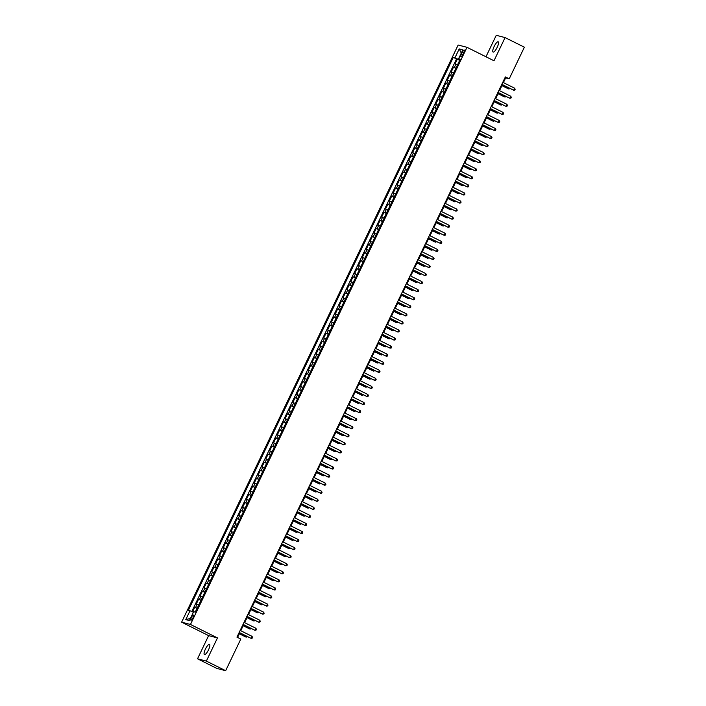 <?xml version="1.0" encoding="UTF-8"?>
<svg xmlns="http://www.w3.org/2000/svg" width="706" height="706" viewBox="0 0 706 706"><rect width="100%" height="100%" fill="white"/><g stroke="black" fill="none" stroke-linecap="round" stroke-linejoin="round"><path stroke-width="1.06" d="M208.491 649.864A5.727 1.544 -63.5 0 0 209.514 644.34A5.727 1.544 -63.5 0 0 205.428 649.07A5.727 1.544 -63.5 0 0 204.405 654.594A5.727 1.544 -63.5 0 0 208.491 649.864M497.183 47.32A5.727 1.544 -63.5 0 0 498.207 41.795A5.727 1.544 -63.5 0 0 494.121 46.525A5.727 1.544 -63.5 0 0 493.097 52.05A5.727 1.544 -63.5 0 0 497.183 47.32M192.95 617.856A2.868 0.777 -63.5 0 0 193.47 615.094A2.868 0.777 -63.5 0 0 191.423 617.468A2.868 0.777 -63.5 0 0 190.911 620.23A2.868 0.777 -63.5 0 0 192.95 617.856M197.521 658.804L206.355 661.09L217.466 637.915L208.623 635.621L197.521 658.804L216.804 668.405L225.646 670.7L240.808 639.062L236.942 637.139L505.364 76.919L509.22 78.843L524.373 47.196L505.09 37.594L496.256 35.3L485.966 56.771M208.623 635.621L181.627 622.171L458.15 45.025L466.984 47.311L190.461 624.466L181.627 622.171M457.514 64.89L455.008 64.017L457.329 59.18L459.694 60.354M455.97 68.111L453.464 67.238L455.829 68.411M453.464 67.238L451.152 72.074L453.658 72.947M449.793 81.013L447.286 80.131L449.598 75.295L451.964 76.477M445.927 89.071L443.421 88.197L445.742 83.361L448.107 84.535M442.071 97.128L439.564 96.254L441.877 91.418L444.242 92.601M438.205 105.194L435.699 104.32L438.02 99.484L440.376 100.658M434.349 113.251L431.834 112.378L434.155 107.541L436.52 108.715M430.483 121.317L427.977 120.435L430.289 115.599L432.654 116.781M426.618 129.374L424.112 128.501L426.433 123.665L428.798 124.838M422.762 137.432L420.255 136.558L422.567 131.722L424.933 132.904M418.896 145.498L416.39 144.624L418.702 139.788L421.067 140.962M415.031 153.555L412.525 152.681L414.846 147.845L417.211 149.019M411.174 161.621L408.668 160.739L410.98 155.902L413.345 157.085M407.309 169.678L404.803 168.805L407.124 163.969L409.48 165.142M403.453 177.736L400.937 176.862L403.258 172.026L405.623 173.208M399.587 185.802L397.081 184.928L399.393 180.092L401.758 181.266M395.722 193.859L393.216 192.985L395.536 188.149L397.893 189.323M391.865 201.925L389.35 201.042L391.671 196.206L394.036 197.389M388 209.982L385.494 209.108L387.806 204.272L390.171 205.446M384.135 218.039L381.628 217.166L383.949 212.329L386.314 213.512M380.278 226.105L377.772 225.232L380.084 220.396L382.449 221.569M376.413 234.163L373.906 233.289L376.227 228.453L378.584 229.626M372.547 242.229L370.041 241.346L372.362 236.51L374.727 237.693M368.691 250.286L366.185 249.412L368.497 244.576L370.862 245.75M364.825 258.343L362.319 257.469L364.64 252.633L366.996 253.816M360.969 266.409L358.454 265.535L360.775 260.699L363.14 261.873M357.104 274.466L354.597 273.593L356.909 268.757L359.275 269.93M353.238 282.532L350.732 281.65L353.053 276.814L355.418 277.996M349.382 290.59L346.875 289.716L349.188 284.88L351.553 286.054M345.516 298.647L343.01 297.773L345.331 292.937L347.687 294.12M341.651 306.713L339.145 305.839L341.466 301.003L343.831 302.177M337.795 314.77L335.288 313.896L337.6 309.06L339.965 310.234M333.929 322.836L331.423 321.954L333.744 317.118L336.1 318.3M330.073 330.893L327.558 330.02L329.878 325.184L332.244 326.357M326.207 338.951L323.701 338.077L326.013 333.241L328.378 334.423M322.342 347.017L319.836 346.143L322.157 341.307L324.522 342.481M318.485 355.074L315.979 354.2L318.291 349.364L320.656 350.538M314.62 363.14L312.114 362.257L314.435 357.421L316.791 358.604M310.755 371.197L308.248 370.323L310.569 365.487L312.935 366.661M306.898 379.254L304.392 378.381L306.704 373.545L309.069 374.727M303.033 387.32L300.527 386.447L302.848 381.611L305.204 382.784M299.176 395.378L296.661 394.504L298.982 389.668L301.347 390.842M295.311 403.444L292.805 402.561L295.117 397.725L297.482 398.908M291.446 411.501L288.939 410.627L291.26 405.791L293.625 406.965M287.589 419.558L285.083 418.684L287.395 413.848L289.76 415.031M283.724 427.624L281.217 426.751L283.53 421.914L285.895 423.088M279.858 435.681L277.352 434.808L279.673 429.972L282.038 431.145M276.002 443.747L273.496 442.865L275.808 438.029L278.173 439.211M272.137 451.805L269.63 450.931L271.951 446.095L274.307 447.269M268.28 459.862L265.765 458.988L268.086 454.152L270.451 455.335M264.415 467.928L261.908 467.054L264.22 462.218L266.586 463.392M260.549 475.985L258.043 475.112L260.364 470.275L262.729 471.449M256.693 484.051L254.186 483.169L256.499 478.333L258.864 479.515M252.827 492.108L250.321 491.235L252.633 486.399L254.998 487.572M248.962 500.166L246.456 499.292L248.777 494.456L251.142 495.638M245.106 508.232L242.599 507.358L244.911 502.522L247.276 503.696M241.24 516.289L238.734 515.415L241.055 510.579L243.411 511.753M237.384 524.355L234.869 523.473L237.19 518.636L239.555 519.819M233.518 532.412L231.012 531.539L233.324 526.702L235.689 527.876M229.653 540.469L227.147 539.596L229.468 534.76L231.824 535.942M225.796 548.536L223.281 547.662L225.602 542.826L227.967 543.999M221.931 556.593L219.425 555.719L221.737 550.883L224.102 552.057M218.066 564.659L215.559 563.776L217.88 558.94L220.246 560.123M214.209 572.716L211.703 571.842L214.015 567.006L216.38 568.18M210.344 580.773L207.838 579.9L210.159 575.063L212.515 576.246M206.479 588.839L203.972 587.966L206.293 583.13L208.658 584.303M202.622 596.897L200.116 596.023L202.428 591.187L204.793 592.36M198.757 604.963L196.25 604.08L198.571 599.244L200.928 600.427M462.218 52.332L461.371 54.106A2.771 0.75 -63.5 0 0 460.868 56.78A2.771 0.75 -63.5 0 0 462.854 54.486L463.701 52.712A2.771 0.75 -63.5 0 0 464.195 50.038A2.771 0.75 -63.5 0 0 462.218 52.332L463.56 53.003M459.218 59.11L458.997 59.569L453.287 57.354L188.352 610.319L190.02 610.752L185.775 619.621L189.402 620.565L193.647 611.696L195.324 612.128L460.259 59.163L458.591 58.73L460.047 59.613M454.955 57.786L459.209 48.917L462.836 49.861L458.591 58.73M457.329 59.18L456.526 58.969L191.785 611.537M197.212 608.184L194.706 607.31L192.526 611.864M198.571 599.244L201.078 600.126M202.428 591.187L204.934 592.06M206.293 583.13L208.799 584.003M210.159 575.063L212.665 575.937M214.015 567.006L216.521 567.88M217.88 558.94L220.387 559.823M221.737 550.883L224.252 551.757M225.602 542.826L228.109 543.699M229.468 534.76L231.974 535.633M233.324 526.702L235.83 527.576M237.19 518.636L239.696 519.519M241.055 510.579L243.561 511.453M244.911 502.522L247.418 503.396M248.777 494.456L251.283 495.33M252.633 486.399L255.148 487.272M256.499 478.333L259.005 479.215M260.364 470.275L262.87 471.149M264.22 462.218L266.727 463.092M268.086 454.152L270.592 455.026M271.951 446.095L274.457 446.969M275.808 438.029L278.314 438.911M279.673 429.972L282.179 430.845M283.53 421.914L286.045 422.788M287.395 413.848L289.901 414.722M291.26 405.791L293.767 406.665M295.117 397.725L297.632 398.608M298.982 389.668L301.488 390.542M302.848 381.611L305.354 382.484M306.704 373.545L309.21 374.418M310.569 365.487L313.076 366.361M314.435 357.421L316.941 358.304M318.291 349.364L320.798 350.238M322.157 341.307L324.663 342.181M326.013 333.241L328.528 334.115M329.878 325.184L332.385 326.057M333.744 317.118L336.25 318M337.6 309.06L340.107 309.934M341.466 301.003L343.972 301.877M345.331 292.937L347.837 293.811M349.188 284.88L351.694 285.753M353.053 276.814L355.559 277.696M356.909 268.757L359.425 269.63M360.775 260.699L363.281 261.573M364.64 252.633L367.146 253.507M368.497 244.576L371.003 245.45M372.362 236.51L374.868 237.392M376.227 228.453L378.734 229.326M380.084 220.396L382.59 221.269M383.949 212.329L386.456 213.203M387.806 204.272L390.321 205.146M391.671 196.206L394.177 197.089M395.536 188.149L398.043 189.023M399.393 180.092L401.899 180.965M403.258 172.026L405.765 172.899M407.124 163.969L409.63 164.842M410.98 155.902L413.487 156.785M414.846 147.845L417.352 148.719M418.702 139.788L421.217 140.662M422.567 131.722L425.074 132.596M426.433 123.665L428.939 124.538M430.289 115.599L432.796 116.481M434.155 107.541L436.661 108.415M438.02 99.484L440.526 100.358M441.877 91.418L444.383 92.292M445.742 83.361L448.248 84.235M449.598 75.295L452.114 76.177M459.862 60.001L458.997 59.569M206.355 661.09L225.646 670.7M217.466 637.915L190.461 624.466M466.984 47.311L493.988 60.769L505.09 37.594M503.396 82.593L505.637 77.907L509.22 78.843M237.551 637.439L239.749 632.85M240.772 630.723L243.614 624.792M244.629 622.666L247.471 616.735M248.494 614.599L251.336 608.669M252.36 606.542L255.201 600.612M256.216 598.476L259.058 592.546M260.082 590.419L262.923 584.489M263.947 582.362L266.789 576.431M267.803 574.296L270.645 568.365M271.669 566.238L274.51 560.308M275.534 558.172L278.367 552.242M279.391 550.115L282.232 544.185M283.256 542.058L286.098 536.128M287.113 533.992L289.954 528.062M290.978 525.935L293.82 520.004M294.843 517.869L297.685 511.938M298.7 509.811L301.541 503.881M302.565 501.754L305.407 495.824M306.43 493.688L309.272 487.758M310.287 485.631L313.129 479.701M314.152 477.565L316.994 471.634M318.009 469.508L320.851 463.577M321.874 461.45L324.716 455.52M325.74 453.384L328.581 447.454M329.596 445.327L332.438 439.397M333.461 437.261L336.303 431.331M337.327 429.204L340.168 423.273M341.183 421.147L344.025 415.216M345.049 413.081L347.89 407.15M348.905 405.023L351.747 399.093M352.771 396.957L355.612 391.027M356.636 388.9L359.478 382.97M360.492 380.843L363.334 374.912M364.358 372.777L367.199 366.846M368.223 364.72L371.065 358.789M372.08 356.654L374.921 350.723M375.945 348.596L378.787 342.666M379.802 340.539L382.643 334.609M383.667 332.473L386.509 326.543M387.532 324.416L390.374 318.485M391.389 316.35L394.23 310.419M395.254 308.293L398.096 302.362M399.119 300.235L401.961 294.305M402.976 292.169L405.818 286.239M406.841 284.112L409.683 278.182M410.698 276.046L413.539 270.116M414.563 267.989L417.405 262.058M418.429 259.932L421.27 254.001M422.285 251.865L425.127 245.935M426.15 243.808L428.992 237.878M430.016 235.742L432.857 229.812M433.872 227.685L436.714 221.755M437.738 219.628L440.579 213.697M441.603 211.562L444.436 205.631M445.46 203.504L448.301 197.574M449.325 195.438L452.167 189.508M453.181 187.381L456.023 181.451M457.047 179.324L459.888 173.394M460.912 171.258L463.754 165.328M464.769 163.201L467.61 157.27M468.634 155.135L471.476 149.204M472.499 147.077L475.341 141.147M476.356 139.02L479.197 133.09M480.221 130.954L483.063 125.024M484.078 122.897L486.919 116.967M487.943 114.831L490.785 108.9M491.808 106.774L494.65 100.843M495.665 98.716L498.507 92.786M499.53 90.65L502.372 84.72M505.028 77.607L505.637 77.907M456.526 58.969L453.287 57.354M194.706 607.31L197.071 608.484M190.02 610.752L193.391 612.243M461.292 53.1L459.209 48.917M185.775 619.621L190.426 618.421M501.763 84.42L513.668 90.209L501.825 84.305M514.639 88.197L515.168 89.256L514.789 90.059L513.668 90.209L514.639 88.197L502.787 82.293M459.43 60.892L457.797 64.308M501.931 85.647L508.302 88.815L508.894 88.974L509.282 88.162M501.984 85.532L508.894 88.974L510.12 88.585M497.906 92.477L509.811 98.266L497.959 92.362M510.773 96.254L511.312 97.313L510.923 98.116L509.811 98.266L510.773 96.254L498.921 90.35M494.041 100.543L505.946 106.332L494.094 100.428M506.917 104.311L507.446 105.37L507.058 106.182L505.946 106.332L506.917 104.311L495.065 98.408M490.176 108.6L502.09 114.39L490.238 108.486M503.051 112.378L503.59 113.437L503.202 114.24L502.09 114.39L503.051 112.378L491.2 106.474M486.319 116.666L498.224 122.456L486.372 116.543M499.186 120.435L499.724 121.494L499.336 122.297L498.224 122.456L499.186 120.435L487.334 114.531M455.573 68.95L453.932 72.365M498.065 93.704L504.437 96.881L505.037 97.031L505.417 96.228M498.118 93.589L505.037 97.031L506.264 96.643M451.708 77.016L450.075 80.422M494.209 101.761L500.572 104.938L501.172 105.088L501.56 104.285M494.262 101.646L501.172 105.088L502.398 104.709M447.851 85.073L446.21 88.488M490.343 109.827L496.715 112.995L497.306 113.154L497.695 112.351M490.396 109.712L497.306 113.154L498.533 112.766M443.986 93.13L442.353 96.546M486.478 117.884L492.85 121.061L493.45 121.211L493.829 120.408M486.54 117.77L493.45 121.211L494.677 120.823M482.454 124.724L494.359 130.513L482.507 124.609M495.33 128.501L495.859 129.56L495.48 130.363L494.359 130.513L495.33 128.501L483.478 122.597M440.12 101.196L438.488 104.612M482.622 125.95L488.984 129.119L489.585 129.277L489.973 128.466M482.675 125.836L489.585 129.277L490.811 128.889M478.597 132.781L490.502 138.57L478.65 132.666M491.464 136.558L492.003 137.617L491.614 138.42L490.502 138.57L491.464 136.558L479.612 130.654M436.264 109.253L434.622 112.669M478.756 134.008L485.128 137.185L485.719 137.335L486.107 136.532M478.809 133.893L485.719 137.335L486.946 136.946M474.732 140.847L486.637 146.636L474.785 140.732M487.599 144.615L488.137 145.674L487.749 146.486L486.637 146.636L487.599 144.615L475.756 138.711M432.399 117.32L430.766 120.726M474.891 142.065L481.263 145.242L481.863 145.392L482.251 144.589M474.953 141.95L481.863 145.392L483.089 145.012M470.867 148.904L482.772 154.693L470.92 148.789M483.742 152.681L484.272 153.74L483.892 154.543L482.772 154.693L483.742 152.681L471.89 146.777M428.533 125.377L426.901 128.792M471.034 150.131L477.397 153.299L477.997 153.458L478.386 152.655M471.087 150.016L477.997 153.458L479.224 153.07M467.01 156.97L478.915 162.759L467.063 156.847M479.877 160.739L480.415 161.798L480.027 162.601L478.915 162.759L479.877 160.739L468.025 154.835M424.677 133.434L423.035 136.849M467.169 158.188L473.541 161.365L474.141 161.515L474.52 160.712M467.222 158.073L474.141 161.515L475.367 161.127M463.145 165.028L475.05 170.817L463.198 164.913M476.02 168.805L476.55 169.864L476.162 170.667L475.05 170.817L476.02 168.805L464.169 162.901M420.811 141.5L419.179 144.915M463.312 166.254L469.675 169.422L470.275 169.581L470.664 168.769M463.365 166.139L470.275 169.581L471.502 169.193M459.279 173.085L471.193 178.874L459.341 172.97M472.155 176.862L472.685 177.921L472.305 178.724L471.193 178.874L472.155 176.862L460.303 170.958M416.946 149.557L415.313 152.973M459.447 174.311L465.819 177.488L466.41 177.638L466.798 176.835M459.5 174.197L466.41 177.638L467.637 177.25M455.423 181.151L467.328 186.94L455.476 181.036M468.29 184.919L468.828 185.978L468.44 186.79L467.328 186.94L468.29 184.919L456.438 179.015M413.089 157.623L411.457 161.03M455.582 182.369L461.953 185.546L462.554 185.696L462.933 184.893M455.644 182.254L462.554 185.696L463.78 185.316M451.558 189.208L463.463 194.997L451.611 189.093M464.433 192.985L464.963 194.044L464.574 194.847L463.463 194.997L464.433 192.985L452.581 187.081M409.224 165.681L407.591 169.096M451.725 190.435L458.088 193.603L458.688 193.762L459.077 192.959M451.778 190.32L458.688 193.762L459.915 193.373M447.692 197.274L459.606 203.063L447.754 197.15M460.568 201.042L461.106 202.101L460.718 202.904L459.606 203.063L460.568 201.042L448.716 195.138M405.368 173.738L403.726 177.153M447.86 198.492L454.232 201.669L454.823 201.819L455.211 201.016M447.913 198.377L454.823 201.819L456.05 201.431M443.836 205.331L455.741 211.12L443.889 205.217M456.703 209.108L457.241 210.167L456.853 210.97L455.741 211.12L456.703 209.108L444.859 203.204M401.502 181.804L399.87 185.219M443.995 206.558L450.366 209.726L450.966 209.885L451.355 209.073M444.056 206.443L450.966 209.885L452.193 209.497M439.97 213.388L451.875 219.178L440.023 213.274M452.846 217.166L453.376 218.225L452.996 219.028L451.875 219.178L452.846 217.166L440.994 211.262M397.637 189.861L396.004 193.276M440.138 214.615L446.501 217.792L447.101 217.942L447.489 217.139M440.191 214.5L447.101 217.942L448.328 217.554M436.114 221.455L448.019 227.244L436.167 221.34M448.981 225.223L449.519 226.282L449.131 227.094L448.019 227.244L448.981 225.223L437.129 219.319M393.78 197.927L392.139 201.334M436.273 222.672L442.644 225.849L443.244 225.999L443.624 225.196M436.326 222.558L443.244 225.999L444.471 225.62M432.248 229.512L444.153 235.301L432.301 229.397M445.124 233.289L445.654 234.348L445.265 235.151L444.153 235.301L445.124 233.289L433.272 227.385M389.915 205.984L388.282 209.4M432.416 230.738L438.779 233.907L439.379 234.065L439.767 233.262M432.469 230.624L439.379 234.065L440.606 233.677M428.383 237.578L440.297 243.367L428.445 237.454M441.259 241.346L441.788 242.405L441.409 243.208L440.297 243.367L441.259 241.346L429.407 235.442M386.05 214.042L384.417 217.457M428.551 238.796L434.922 241.973L435.514 242.123L435.902 241.32M428.604 238.681L435.514 242.123L436.74 241.734M424.527 245.635L436.432 251.424L424.58 245.52M437.393 249.412L437.932 250.471L437.543 251.274L436.432 251.424L437.393 249.412L425.541 243.508M382.193 222.108L380.552 225.523M424.685 246.862L431.057 250.03L431.657 250.189L432.037 249.377M424.747 246.747L431.657 250.189L432.884 249.8M420.661 253.692L432.566 259.481L420.714 253.578M433.537 257.469L434.066 258.528L433.678 259.331L432.566 259.481L433.537 257.469L421.685 251.565M378.328 230.165L376.695 233.58M420.829 254.919L427.192 258.096L427.792 258.246L428.18 257.443M420.882 254.804L427.792 258.246L429.019 257.858M416.796 261.758L428.71 267.548L416.858 261.644M429.672 265.527L430.21 266.586L429.822 267.397L428.71 267.548L429.672 265.527L417.82 259.623M374.471 238.231L372.83 241.637M416.964 262.976L423.335 266.153L423.927 266.303L424.315 265.5M417.017 262.861L423.927 266.303L425.153 265.924M412.939 269.816L424.844 275.605L412.992 269.701M425.806 273.593L426.345 274.652L425.956 275.455L424.844 275.605L425.806 273.593L413.954 267.689M370.606 246.288L368.973 249.703M413.098 271.042L419.47 274.21L420.07 274.369L420.458 273.566M413.16 270.928L420.07 274.369L421.297 273.981M409.074 277.882L420.979 283.671L409.127 277.758M421.95 281.65L422.479 282.709L422.1 283.512L420.979 283.671L421.95 281.65L410.098 275.746M366.741 254.345L365.108 257.761M409.242 279.099L415.605 282.276L416.205 282.426L416.593 281.623M409.295 278.985L416.205 282.426L417.431 282.038M405.218 285.939L417.122 291.728L405.27 285.824M418.084 289.716L418.623 290.775L418.234 291.578L417.122 291.728L418.084 289.716L406.232 283.812M362.884 262.411L361.243 265.827M405.376 287.165L411.748 290.334L412.339 290.493L412.728 289.681M405.429 287.051L412.339 290.493L413.566 290.104M401.352 293.996L413.257 299.785L401.405 293.881M414.228 297.773L414.757 298.832L414.369 299.635L413.257 299.785L414.228 297.773L402.376 291.869M359.019 270.469L357.386 273.884M401.52 295.223L407.883 298.4L408.483 298.55L408.871 297.747M401.573 295.108L408.483 298.55L409.709 298.161M397.487 302.062L409.401 307.851L397.549 301.947M410.362 305.83L410.892 306.889L410.513 307.701L409.401 307.851L410.362 305.83L398.511 299.926M355.153 278.535L353.521 281.941M397.654 303.28L404.026 306.457L404.617 306.607L405.006 305.804M397.707 303.165L404.617 306.607L405.844 306.227M393.63 310.119L405.535 315.909L393.683 310.005M406.497 313.896L407.035 314.955L406.647 315.758L405.535 315.909L406.497 313.896L394.645 307.993M351.297 286.592L349.655 290.007M393.789 311.346L400.161 314.514L400.761 314.673L401.14 313.87M393.851 311.231L400.761 314.673L401.988 314.285M389.765 318.185L401.67 323.975L389.818 318.071M402.641 321.954L403.17 323.013L402.782 323.816L401.67 323.975L402.641 321.954L390.789 316.05M347.431 294.649L345.799 298.064M389.933 319.403L396.295 322.58L396.896 322.73L397.284 321.927M389.986 319.288L396.896 322.73L398.122 322.342M385.9 326.243L397.813 332.032L385.961 326.128M398.775 330.02L399.314 331.079L398.925 331.882L397.813 332.032L398.775 330.02L386.923 324.116M343.575 302.715L341.933 306.13M386.067 327.469L392.439 330.637L393.03 330.796L393.418 329.984M386.12 327.355L393.03 330.796L394.257 330.408M382.043 334.3L393.948 340.089L382.096 334.185M394.91 338.077L395.448 339.136L395.06 339.939L393.948 340.089L394.91 338.077L383.058 332.173M339.71 310.772L338.077 314.188M382.202 335.526L388.574 338.704L389.174 338.854L389.553 338.05M382.264 335.412L389.174 338.854L390.4 338.465M378.178 342.366L390.083 348.155L378.231 342.251M391.053 346.134L391.583 347.193L391.203 348.005L390.083 348.155L391.053 346.134L379.201 340.23M335.844 318.838L334.212 322.245M378.345 343.584L384.708 346.761L385.308 346.911L385.697 346.108M378.398 343.469L385.308 346.911L386.535 346.531M374.321 350.423L386.226 356.212L374.374 350.308M387.188 354.2L387.726 355.259L387.338 356.062L386.226 356.212L387.188 354.2L375.336 348.296M331.988 326.896L330.346 330.311M374.48 351.65L380.852 354.818L381.443 354.977L381.831 354.174M374.533 351.535L381.443 354.977L382.67 354.589M370.456 358.489L382.361 364.278L370.509 358.374M383.332 362.257L383.861 363.316L383.473 364.12L382.361 364.278L383.332 362.257L371.48 356.353M328.122 334.953L326.49 338.368M370.624 359.707L376.986 362.884L377.586 363.034L377.975 362.231M370.676 359.592L377.586 363.034L378.813 362.646M366.59 366.546L378.495 372.336L366.652 366.432M379.466 370.323L379.996 371.382L379.616 372.186L378.495 372.336L379.466 370.323L367.614 364.42M324.257 343.019L322.624 346.434M366.758 367.773L373.13 370.941L373.721 371.1L374.109 370.288M366.811 367.658L373.721 371.1L374.948 370.712M362.734 374.604L374.639 380.393L362.787 374.489M375.601 378.381L376.139 379.44L375.751 380.243L374.639 380.393L375.601 378.381L363.749 372.477M320.4 351.076L318.759 354.491M362.893 375.83L369.264 379.007L369.865 379.157L370.244 378.354M362.955 375.716L369.865 379.157L371.091 378.769M358.869 382.67L370.774 388.459L358.922 382.555M371.744 386.438L372.274 387.497L371.885 388.309L370.774 388.459L371.744 386.438L359.892 380.534M316.535 359.142L314.902 362.549M359.036 383.887L365.399 387.065L365.999 387.215L366.388 386.411M359.089 383.773L365.999 387.215L367.226 386.835M355.003 390.727L366.917 396.516L355.065 390.612M367.879 394.504L368.417 395.563L368.029 396.366L366.917 396.516L367.879 394.504L356.027 388.6M312.679 367.199L311.037 370.615M355.171 391.954L361.543 395.122L362.134 395.281L362.522 394.477M355.224 391.839L362.134 395.281L363.361 394.892M351.147 398.793L363.052 404.582L351.2 398.678M364.014 402.561L364.552 403.62L364.164 404.423L363.052 404.582L364.014 402.561L352.162 396.657M308.813 375.257L307.181 378.672M351.306 400.011L357.677 403.188L358.277 403.338L358.657 402.535M351.367 399.896L358.277 403.338L359.504 402.95M347.281 406.85L359.186 412.639L347.334 406.735M360.157 410.627L360.687 411.686L360.307 412.489L359.186 412.639L360.157 410.627L348.305 404.723M304.948 383.323L303.315 386.738M347.449 408.077L353.812 411.245L354.412 411.404L354.8 410.592M347.502 407.962L354.412 411.404L355.639 411.016M343.425 414.907L355.33 420.697L343.478 414.793M356.292 418.684L356.83 419.743L356.442 420.547L355.33 420.697L356.292 418.684L344.44 412.781M301.091 391.38L299.45 394.795M343.584 416.134L349.955 419.311L350.547 419.461L350.935 418.658M343.637 416.019L350.547 419.461L351.773 419.073M339.56 422.973L351.464 428.763L339.612 422.859M352.435 426.742L352.965 427.801L352.576 428.613L351.464 428.763L352.435 426.742L340.583 420.838M297.226 399.446L295.593 402.852M339.718 424.191L346.09 427.368L346.69 427.518L347.078 426.715M339.78 424.077L346.69 427.518L347.917 427.139M335.694 431.031L347.599 436.82L335.756 430.916M348.57 434.808L349.099 435.867L348.72 436.67L347.599 436.82L348.57 434.808L336.718 428.904M293.361 407.503L291.728 410.918M335.862 432.257L342.233 435.425L342.825 435.584L343.213 434.781M335.915 432.143L342.825 435.584L344.051 435.196M331.838 439.097L343.743 444.886L331.891 438.982M344.704 442.865L345.243 443.924L344.855 444.727L343.743 444.886L344.704 442.865L332.853 436.961M289.504 415.56L287.863 418.976M331.996 440.315L338.368 443.492L338.968 443.642L339.348 442.839M332.049 440.2L338.968 443.642L340.195 443.253M327.972 447.154L339.877 452.943L328.025 447.039M340.848 450.931L341.377 451.99L340.989 452.793L339.877 452.943L340.848 450.931L328.996 445.027M285.639 423.626L284.006 427.042M328.14 448.381L334.503 451.549L335.103 451.708L335.491 450.896M328.193 448.266L335.103 451.708L336.33 451.319M324.107 455.211L336.021 461L324.169 455.096M336.983 458.988L337.521 460.047L337.133 460.85L336.021 461L336.983 458.988L325.131 453.084M281.782 431.684L280.141 435.099M324.275 456.438L330.646 459.615L331.238 459.765L331.626 458.962M324.328 456.323L331.238 459.765L332.464 459.377M320.25 463.277L332.155 469.066L320.303 463.162M333.117 467.045L333.656 468.104L333.267 468.916L332.155 469.066L333.117 467.045L321.265 461.142M277.917 439.75L276.284 443.156M320.409 464.495L326.781 467.672L327.381 467.822L327.76 467.019M320.471 464.38L327.381 467.822L328.608 467.443M316.385 471.334L328.29 477.124L316.438 471.22M329.261 475.112L329.79 476.171L329.402 476.974L328.29 477.124L329.261 475.112L317.409 469.208M274.052 447.807L272.419 451.222M316.553 472.561L322.916 475.729L323.516 475.888L323.904 475.085M316.606 472.446L323.516 475.888L324.742 475.5M312.52 479.4L324.433 485.19L312.581 479.286M325.395 483.169L325.934 484.228L325.545 485.031L324.433 485.19L325.395 483.169L313.543 477.265M270.195 455.864L268.554 459.279M312.687 480.618L319.059 483.795L319.65 483.945L320.039 483.142M312.74 480.504L319.65 483.945L320.877 483.557M308.663 487.458L320.568 493.247L308.716 487.343M321.53 491.235L322.068 492.294L321.68 493.097L320.568 493.247L321.53 491.235L309.687 485.331M266.33 463.93L264.697 467.346M308.822 488.684L315.194 491.853L315.794 492.011L316.182 491.2M308.884 488.57L315.794 492.011L317.02 491.623M304.798 495.515L316.703 501.304L304.851 495.4M317.674 499.292L318.203 500.351L317.824 501.154L316.703 501.304L317.674 499.292L305.822 493.388M262.464 471.987L260.832 475.403M304.966 496.742L311.328 499.919L311.928 500.069L312.317 499.266M305.018 496.627L311.928 500.069L313.155 499.68M300.941 503.581L312.846 509.37L300.994 503.466M313.808 507.349L314.346 508.408L313.958 509.22L312.846 509.37L313.808 507.349L301.956 501.445M258.608 480.054L256.966 483.46M301.1 504.799L307.472 507.976L308.072 508.126L308.451 507.323M301.153 504.684L308.072 508.126L309.299 507.746M297.076 511.638L308.981 517.427L297.129 511.523M309.952 515.415L310.481 516.474L310.093 517.277L308.981 517.427L309.952 515.415L298.1 509.511M254.742 488.111L253.11 491.526M297.244 512.865L303.606 516.033L304.207 516.192L304.595 515.389M297.297 512.75L304.207 516.192L305.433 515.804M293.211 519.704L305.124 525.493L293.272 519.59M306.086 523.473L306.616 524.532L306.236 525.335L305.124 525.493L306.086 523.473L294.234 517.569M250.877 496.168L249.244 499.583M293.378 520.922L299.75 524.099L300.341 524.249L300.73 523.446M293.431 520.807L300.341 524.249L301.568 523.861M289.354 527.761L301.259 533.551L289.407 527.647M302.221 531.539L302.759 532.598L302.371 533.401L301.259 533.551L302.221 531.539L290.369 525.635M247.021 504.234L245.388 507.649M289.513 528.988L295.885 532.156L296.485 532.315L296.864 531.503M289.575 528.873L296.485 532.315L297.711 531.927M285.489 535.819L297.394 541.608L285.542 535.704M298.364 539.596L298.894 540.655L298.506 541.458L297.394 541.608L298.364 539.596L286.512 533.692M243.155 512.291L241.523 515.707M285.656 537.045L292.019 540.222L292.619 540.372L293.008 539.569M285.709 536.931L292.619 540.372L293.846 539.984M281.623 543.885L293.537 549.674L281.685 543.77M294.499 547.653L295.037 548.712L294.649 549.524L293.537 549.674L294.499 547.653L282.647 541.749M239.299 520.357L237.657 523.764M281.791 545.103L288.163 548.28L288.754 548.438L289.142 547.627M281.844 544.988L288.754 548.438L289.981 548.05M277.767 551.942L289.672 557.731L277.82 551.827M290.634 555.719L291.172 556.778L290.784 557.581L289.672 557.731L290.634 555.719L278.791 549.815M235.433 528.415L233.801 531.83M277.926 553.169L284.297 556.337L284.897 556.496L285.286 555.693M277.988 553.054L284.897 556.496L286.124 556.107M273.902 560.008L285.806 565.797L273.954 559.893M286.777 563.776L287.307 564.835L286.927 565.638L285.806 565.797L286.777 563.776L274.925 557.872M231.568 536.472L229.935 539.887M274.069 561.226L280.432 564.403L281.032 564.553L281.42 563.75M274.122 561.111L281.032 564.553L282.259 564.165M270.045 568.065L281.95 573.854L270.098 567.951M282.912 571.842L283.45 572.901L283.062 573.704L281.95 573.854L282.912 571.842L271.06 565.938M227.711 544.538L226.07 547.953M270.204 569.292L276.575 572.46L277.176 572.619L277.555 571.807M270.257 569.177L277.176 572.619L278.402 572.231M266.18 576.122L278.085 581.912L266.233 576.008M279.055 579.9L279.585 580.959L279.197 581.762L278.085 581.912L279.055 579.9L267.203 573.996M223.846 552.595L222.214 556.01M266.347 577.349L272.71 580.526L273.31 580.676L273.699 579.873M266.4 577.234L273.31 580.676L274.537 580.288M262.314 584.189L274.228 589.978L262.376 584.074M275.19 587.957L275.719 589.016L275.34 589.828L274.228 589.978L275.19 587.957L263.338 582.053M219.981 560.661L218.348 564.068M262.482 585.406L268.854 588.583L269.445 588.742L269.833 587.93M262.535 585.292L269.445 588.742L270.672 588.354M258.458 592.246L270.363 598.035L258.511 592.131M271.325 596.023L271.863 597.082L271.475 597.885L270.363 598.035L271.325 596.023L259.473 590.119M216.124 568.718L214.483 572.134M258.617 593.472L264.988 596.641L265.588 596.799L265.968 595.996M258.678 593.358L265.588 596.799L266.815 596.411M254.592 600.312L266.497 606.101L254.645 600.197M267.468 604.08L267.998 605.139L267.609 605.942L266.497 606.101L267.468 604.08L255.616 598.176M212.259 576.776L210.626 580.191M254.76 601.53L261.123 604.707L261.723 604.857L262.111 604.054M254.813 601.415L261.723 604.857L262.95 604.468M250.727 608.369L262.641 614.158L250.789 608.254M263.603 612.146L264.141 613.205L263.753 614.008L262.641 614.158L263.603 612.146L251.751 606.242M246.871 616.426L258.775 622.215L246.923 616.312M259.737 620.203L260.276 621.262L259.887 622.065L258.775 622.215L259.737 620.203L247.885 614.299M243.005 624.492L254.91 630.282L243.058 624.378M255.881 628.261L256.41 629.32L256.031 630.131L254.91 630.282L255.881 628.261L244.029 622.357M208.402 584.842L206.761 588.257M250.895 609.596L257.266 612.764L257.858 612.923L258.246 612.111M250.948 609.481L257.858 612.923L259.084 612.534M204.537 592.899L202.904 596.314M247.029 617.653L253.401 620.83L254.001 620.98L254.389 620.177M247.091 617.538L254.001 620.98L255.228 620.592M200.672 600.965L199.039 604.371M243.173 625.71L249.536 628.887L250.136 629.046L250.524 628.234M243.226 625.595L250.136 629.046L251.362 628.658M239.149 632.55L251.054 638.339L239.202 632.435M252.016 636.327L252.554 637.386L252.166 638.189L251.054 638.339L252.016 636.327L240.164 630.423M196.815 609.022L195.138 612.084M239.308 633.776L245.679 636.944L246.27 637.103L246.659 636.3M239.36 633.661L246.27 637.103L247.497 636.715M454.337 67.467L455.882 64.237M195.58 607.531L197.124 604.31M199.436 599.473L200.981 596.252M203.302 591.416L204.846 588.186M207.167 583.35L208.711 580.129M211.023 575.293L212.568 572.063M214.889 567.227L216.433 564.006M218.754 559.17L220.298 555.949M222.611 551.112L224.155 547.882M226.476 543.046L228.02 539.825M230.332 534.989L231.886 531.759M234.198 526.923L235.742 523.702M238.063 518.866L239.608 515.645M241.92 510.809L243.464 507.579M245.785 502.743L247.329 499.521M249.65 494.685L251.195 491.455M253.507 486.619L255.051 483.398M257.372 478.562L258.917 475.341M261.229 470.505L262.782 467.275M265.094 462.439L266.639 459.218M268.96 454.382L270.504 451.152M272.816 446.316L274.36 443.094M276.681 438.258L278.226 435.037M280.547 430.201L282.091 426.971M284.403 422.135L285.948 418.914M288.269 414.078L289.813 410.848M292.134 406.012L293.678 402.791M295.99 397.955L297.535 394.733M299.856 389.897L301.4 386.667M303.712 381.831L305.257 378.61M307.578 373.774L309.122 370.544M311.443 365.708L312.987 362.487M315.3 357.651L316.844 354.43M319.165 349.594L320.709 346.364M323.03 341.527L324.575 338.306M326.887 333.47L328.431 330.24M330.752 325.404L332.297 322.183M334.609 317.347L336.153 314.126M338.474 309.29L340.018 306.06M342.339 301.224L343.884 298.003M346.196 293.166L347.74 289.937M350.061 285.1L351.606 281.879M353.927 277.043L355.471 273.822M357.783 268.986L359.328 265.756M361.649 260.92L363.193 257.699M365.505 252.863L367.058 249.633M369.37 244.797L370.915 241.576M373.236 236.739L374.78 233.518M377.092 228.682L378.637 225.452M380.958 220.616L382.502 217.395M384.823 212.559L386.367 209.329M388.679 204.493L390.224 201.272M392.545 196.436L394.089 193.215M396.401 188.378L397.955 185.149M400.267 180.312L401.811 177.091M404.132 172.255L405.676 169.025M407.989 164.189L409.533 160.968M411.854 156.132L413.398 152.911M415.719 148.075L417.264 144.845M419.576 140.009L421.12 136.787M423.441 131.951L424.986 128.721M427.306 123.885L428.851 120.664M431.163 115.828L432.707 112.607M435.028 107.771L436.573 104.541M438.885 99.705L440.429 96.484M442.75 91.648L444.295 88.418M446.616 83.582L448.16 80.36M450.472 75.524L452.017 72.303M462.712 54.768L461.371 54.106"/></g></svg>
